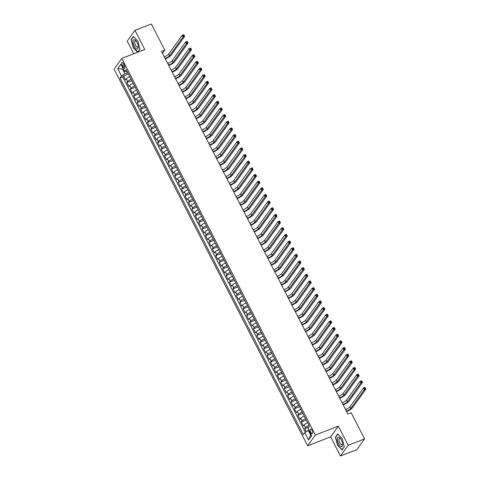 <?xml version="1.0" encoding="UTF-8"?>
<svg xmlns="http://www.w3.org/2000/svg" width="480" height="480" viewBox="0 0 480 480"><rect width="100%" height="100%" fill="white"/><g stroke="black" fill="none" stroke-linecap="round" stroke-linejoin="round"><path stroke-width="0.72" d="M312.108 430.428A2.46 0.99 -111.2 0 0 310.548 429.06A2.46 0.99 -111.2 0 0 310.77 432.288A2.46 0.99 -111.2 0 0 312.324 433.656A2.46 0.99 -111.2 0 0 312.108 430.428M340.452 456L348.18 445.26L338.346 426.126L330.624 436.866L340.452 456L356.868 449.646L364.596 438.9L351.174 412.782L347.886 414.054L161.502 51.39L164.79 50.118L151.362 24L134.946 30.354L127.224 41.1L133.734 53.766M330.624 436.866L307.638 445.77L114.072 69.126L121.8 58.386L315.366 435.03L307.638 445.77M129.798 76.674L129.75 76.692A3.078 0.714 152.8 0 0 126.288 78.87L125.526 79.932L123.474 75.936L128.436 74.016M131.166 79.332L131.118 79.356A3.078 0.714 152.8 0 0 127.656 81.534L126.894 82.59L131.856 80.67M126.894 82.59L128.946 86.586L129.708 85.524A3.078 0.714 152.8 0 1 133.17 83.346L133.218 83.328M136.638 89.982L136.59 90A3.078 0.714 152.8 0 0 133.128 92.178L132.366 93.24L130.314 89.244L135.276 87.324M140.058 96.636L140.01 96.654A3.078 0.714 152.8 0 0 136.548 98.832L135.786 99.894L133.734 95.898L138.696 93.978M143.478 103.29L143.43 103.308A3.078 0.714 152.8 0 0 139.968 105.486L139.206 106.548L137.154 102.558L142.116 100.632M146.898 109.944L146.85 109.962A3.078 0.714 152.8 0 0 143.388 112.14L142.626 113.202L140.574 109.212L145.536 107.286M150.318 116.598L150.27 116.616A3.078 0.714 152.8 0 0 146.808 118.8L146.046 119.856L143.994 115.866L148.95 113.946M153.738 123.252L153.69 123.276A3.078 0.714 152.8 0 0 150.228 125.454L149.466 126.51L147.414 122.52L152.37 120.6M157.158 129.906L157.11 129.93A3.078 0.714 152.8 0 0 153.648 132.108L152.886 133.164L150.834 129.174L155.79 127.254M160.578 136.56L160.53 136.584A3.078 0.714 152.8 0 0 157.068 138.762L156.306 139.818L154.254 135.828L159.21 133.908M163.998 143.22L163.95 143.238A3.078 0.714 152.8 0 0 160.488 145.416L159.726 146.472L157.674 142.482L162.63 140.562M167.418 149.874L167.37 149.892A3.078 0.714 152.8 0 0 163.908 152.07L163.146 153.126L161.094 149.136L166.05 147.216M170.838 156.528L170.79 156.546A3.078 0.714 152.8 0 0 167.328 158.724L166.566 159.786L164.514 155.79L169.47 153.87M174.258 163.182L174.21 163.2A3.078 0.714 152.8 0 0 170.748 165.378L169.986 166.44L167.934 162.444L172.89 160.524M177.678 169.836L177.63 169.854A3.078 0.714 152.8 0 0 174.168 172.032L173.406 173.094L171.354 169.098L176.31 167.178M181.098 176.49L181.05 176.508A3.078 0.714 152.8 0 0 177.588 178.686L176.826 179.748L174.774 175.752L179.73 173.832M184.518 183.144L184.47 183.162A3.078 0.714 152.8 0 0 181.008 185.34L180.246 186.402L178.194 182.406L183.15 180.486M187.938 189.798L187.89 189.816A3.078 0.714 152.8 0 0 184.428 191.994L183.666 193.056L181.614 189.06L186.57 187.14M191.358 196.452L191.31 196.47A3.078 0.714 152.8 0 0 187.848 198.648L187.086 199.71L185.034 195.714L189.99 193.794M194.778 203.106L194.73 203.124A3.078 0.714 152.8 0 0 191.268 205.302L190.506 206.364L188.454 202.374L193.41 200.448M198.198 209.76L198.15 209.778A3.078 0.714 152.8 0 0 194.688 211.956L193.926 213.018L191.874 209.028L196.83 207.108M201.618 216.414L201.57 216.432A3.078 0.714 152.8 0 0 198.108 218.616L197.346 219.672L195.294 215.682L200.25 213.762M205.038 223.068L204.99 223.092A3.078 0.714 152.8 0 0 201.528 225.27L200.766 226.326L198.714 222.336L203.67 220.416M208.458 229.722L208.41 229.746A3.078 0.714 152.8 0 0 204.948 231.924L204.186 232.98L202.134 228.99L207.09 227.07M211.878 236.382L211.83 236.4A3.078 0.714 152.8 0 0 208.368 238.578L207.606 239.634L205.554 235.644L210.51 233.724M215.298 243.036L215.244 243.054A3.078 0.714 152.8 0 0 211.788 245.232L211.026 246.288L208.974 242.298L213.93 240.378M218.718 249.69L218.664 249.708A3.078 0.714 152.8 0 0 215.208 251.886L214.446 252.942L212.394 248.952L217.35 247.032M222.138 256.344L222.084 256.362A3.078 0.714 152.8 0 0 218.628 258.54L217.86 259.602L215.814 255.606L220.77 253.686M225.558 262.998L225.504 263.016A3.078 0.714 152.8 0 0 222.042 265.194L221.28 266.256L219.228 262.26L224.19 260.34M228.978 269.652L228.924 269.67A3.078 0.714 152.8 0 0 225.462 271.848L224.7 272.91L222.648 268.914L227.61 266.994M232.398 276.306L232.344 276.324A3.078 0.714 152.8 0 0 228.882 278.502L228.12 279.564L226.068 275.568L231.03 273.648M235.818 282.96L235.764 282.978A3.078 0.714 152.8 0 0 232.302 285.156L231.54 286.218L229.488 282.222L234.45 280.302M239.238 289.614L239.184 289.632A3.078 0.714 152.8 0 0 235.722 291.81L234.96 292.872L232.908 288.876L237.87 286.956M242.658 296.268L242.604 296.286A3.078 0.714 152.8 0 0 239.142 298.464L238.38 299.526L236.328 295.536L241.29 293.61M246.078 302.922L246.024 302.94A3.078 0.714 152.8 0 0 242.562 305.118L241.8 306.18L239.748 302.19L244.71 300.264M249.498 309.576L249.444 309.594A3.078 0.714 152.8 0 0 245.982 311.772L245.22 312.834L243.168 308.844L248.13 306.924M252.918 316.23L252.864 316.254A3.078 0.714 152.8 0 0 249.402 318.432L248.64 319.488L246.588 315.498L251.55 313.578M256.338 322.884L256.284 322.908A3.078 0.714 152.8 0 0 252.822 325.086L252.06 326.142L250.008 322.152L254.97 320.232M259.758 329.538L259.704 329.562A3.078 0.714 152.8 0 0 256.242 331.74L255.48 332.796L253.428 328.806L258.39 326.886M263.172 336.198L263.124 336.216A3.078 0.714 152.8 0 0 259.662 338.394L258.9 339.45L256.848 335.46L261.81 333.54M266.592 342.852L266.544 342.87A3.078 0.714 152.8 0 0 263.082 345.048L262.32 346.104L260.268 342.114L265.23 340.194M270.012 349.506L269.964 349.524A3.078 0.714 152.8 0 0 266.502 351.702L265.74 352.758L263.688 348.768L268.65 346.848M273.432 356.16L273.384 356.178A3.078 0.714 152.8 0 0 269.922 358.356L269.16 359.418L267.108 355.422L272.07 353.502M276.852 362.814L276.804 362.832A3.078 0.714 152.8 0 0 273.342 365.01L272.58 366.072L270.528 362.076L275.49 360.156M280.272 369.468L280.224 369.486A3.078 0.714 152.8 0 0 276.762 371.664L276 372.726L273.948 368.73L278.91 366.81M283.692 376.122L283.644 376.14A3.078 0.714 152.8 0 0 280.182 378.318L279.42 379.38L277.368 375.384L282.33 373.464M287.112 382.776L287.064 382.794A3.078 0.714 152.8 0 0 283.602 384.972L282.84 386.034L280.788 382.038L285.75 380.118M290.532 389.43L290.484 389.448A3.078 0.714 152.8 0 0 287.022 391.626L286.26 392.688L284.208 388.692L289.17 386.772M293.952 396.084L293.904 396.102A3.078 0.714 152.8 0 0 290.442 398.28L289.68 399.342L287.628 395.352L292.59 393.426M297.372 402.738L297.324 402.756A3.078 0.714 152.8 0 0 293.862 404.934L293.1 405.996L291.048 402.006L296.01 400.08M300.792 409.392L300.744 409.41A3.078 0.714 152.8 0 0 297.282 411.594L296.52 412.65L294.468 408.66L299.43 406.74M304.212 416.046L304.164 416.07A3.078 0.714 152.8 0 0 300.702 418.248L299.94 419.304L297.888 415.314L302.85 413.394M307.632 422.7L307.584 422.724A3.078 0.714 152.8 0 0 304.122 424.902L303.36 425.958L301.308 421.968L306.27 420.048M122.322 65.532L123.072 66.996A2.382 0.96 -111.2 0 0 124.578 68.322A2.382 0.96 -111.2 0 0 124.368 65.196L123.612 63.732A2.382 0.96 -111.2 0 0 122.106 62.412A2.382 0.96 -111.2 0 0 122.322 65.532L124.17 64.818M123.264 68.832L122.544 69.108L124.938 73.77L121.476 75.948L120.018 77.976L303.324 434.652L304.782 432.624L308.544 439.944L311.718 435.528L307.956 428.208L309.42 426.18L126.114 69.504L124.65 71.532L127.098 71.424M121.476 75.948L117.714 68.628L120.888 64.212L124.65 71.532M309 425.364L307.584 422.724M305.58 418.71L304.164 416.07M302.16 412.056L300.744 409.41M298.74 405.402L297.324 402.756M295.32 398.748L293.904 396.102M291.9 392.094L290.484 389.448M288.48 385.44L287.064 382.794M285.06 378.786L283.644 376.14M281.64 372.132L280.224 369.486M278.22 365.472L276.804 362.832M274.8 358.818L273.384 356.178M271.38 352.164L269.964 349.524M267.96 345.51L266.544 342.87M264.54 338.856L263.124 336.216M261.12 332.202L259.704 329.562M257.706 325.548L256.284 322.908M254.286 318.894L252.864 316.254M250.866 312.24L249.444 309.594M247.446 305.586L246.024 302.94M244.026 298.932L242.604 296.286M240.606 292.278L239.184 289.632M237.186 285.624L235.764 282.978M233.766 278.97L232.344 276.324M230.346 272.31L228.924 269.67M226.926 265.656L225.504 263.016M223.506 259.002L222.084 256.362M220.086 252.348L218.664 249.708M216.666 245.694L215.244 243.054M213.246 239.04L211.83 236.4M209.826 232.386L208.41 229.746M206.406 225.732L204.99 223.092M202.986 219.078L201.57 216.432M199.566 212.424L198.15 209.778M196.146 205.77L194.73 203.124M192.726 199.116L191.31 196.47M189.306 192.462L187.89 189.816M185.886 185.808L184.47 183.162M182.466 179.154L181.05 176.508M179.046 172.494L177.63 169.854M175.626 165.84L174.21 163.2M172.206 159.186L170.79 156.546M168.786 152.532L167.37 149.892M165.366 145.878L163.95 143.238M161.946 139.224L160.53 136.584M158.526 132.57L157.11 129.93M155.106 125.916L153.69 123.276M151.686 119.262L150.27 116.616M148.266 112.608L146.85 109.962M144.846 105.954L143.43 103.308M141.426 99.3L140.01 96.654M138.006 92.646L136.59 90M134.586 85.992L133.17 83.346M123.474 75.936L122.772 76.908L305.388 432.24M308.952 425.382A3.078 0.714 -27.2 0 0 305.49 427.56L304.728 428.622L306.294 431.67M301.308 421.968L302.07 420.906A3.078 0.714 -27.2 0 1 305.532 418.728M297.888 415.314L298.65 414.252A3.078 0.714 -27.2 0 1 302.112 412.074M294.468 408.66L295.23 407.598A3.078 0.714 -27.2 0 1 298.692 405.42M291.048 402.006L291.81 400.944A3.078 0.714 -27.2 0 1 295.272 398.766M287.628 395.352L288.39 394.29A3.078 0.714 -27.2 0 1 291.852 392.112M284.208 388.692L284.97 387.636A3.078 0.714 -27.2 0 1 288.432 385.458M280.788 382.038L281.55 380.982A3.078 0.714 -27.2 0 1 285.012 378.804M277.368 375.384L278.13 374.328A3.078 0.714 -27.2 0 1 281.592 372.15M273.948 368.73L274.71 367.674A3.078 0.714 -27.2 0 1 278.172 365.496M270.528 362.076L271.29 361.02A3.078 0.714 -27.2 0 1 274.752 358.842M267.108 355.422L267.87 354.366A3.078 0.714 -27.2 0 1 271.332 352.182M263.688 348.768L264.45 347.706A3.078 0.714 -27.2 0 1 267.912 345.528M260.268 342.114L261.03 341.052A3.078 0.714 -27.2 0 1 264.492 338.874M256.848 335.46L257.61 334.398A3.078 0.714 -27.2 0 1 261.072 332.22M253.428 328.806L254.19 327.744A3.078 0.714 -27.2 0 1 257.652 325.566M250.008 322.152L250.77 321.09A3.078 0.714 -27.2 0 1 254.232 318.912M246.588 315.498L247.35 314.436A3.078 0.714 -27.2 0 1 250.812 312.258M243.168 308.844L243.93 307.782A3.078 0.714 -27.2 0 1 247.392 305.604M239.748 302.19L240.51 301.128A3.078 0.714 -27.2 0 1 243.972 298.95M236.328 295.536L237.09 294.474A3.078 0.714 -27.2 0 1 240.552 292.296M232.908 288.876L233.67 287.82A3.078 0.714 -27.2 0 1 237.132 285.642M229.488 282.222L230.25 281.166A3.078 0.714 -27.2 0 1 233.712 278.988M226.068 275.568L226.83 274.512A3.078 0.714 -27.2 0 1 230.292 272.334M222.648 268.914L223.41 267.858A3.078 0.714 -27.2 0 1 226.872 265.68M219.228 262.26L219.996 261.204A3.078 0.714 -27.2 0 1 223.452 259.026M215.814 255.606L216.576 254.544A3.078 0.714 -27.2 0 1 220.032 252.366M212.394 248.952L213.156 247.89A3.078 0.714 -27.2 0 1 216.612 245.712M208.974 242.298L209.736 241.236A3.078 0.714 -27.2 0 1 213.198 239.058M205.554 235.644L206.316 234.582A3.078 0.714 -27.2 0 1 209.778 232.404M202.134 228.99L202.896 227.928A3.078 0.714 -27.2 0 1 206.358 225.75M198.714 222.336L199.476 221.274A3.078 0.714 -27.2 0 1 202.938 219.096M195.294 215.682L196.056 214.62A3.078 0.714 -27.2 0 1 199.518 212.442M191.874 209.028L192.636 207.966A3.078 0.714 -27.2 0 1 196.098 205.788M188.454 202.374L189.216 201.312A3.078 0.714 -27.2 0 1 192.678 199.134M185.034 195.714L185.796 194.658A3.078 0.714 -27.2 0 1 189.258 192.48M181.614 189.06L182.376 188.004A3.078 0.714 -27.2 0 1 185.838 185.826M178.194 182.406L178.956 181.35A3.078 0.714 -27.2 0 1 182.418 179.172M174.774 175.752L175.536 174.696A3.078 0.714 -27.2 0 1 178.998 172.518M171.354 169.098L172.116 168.042A3.078 0.714 -27.2 0 1 175.578 165.864M167.934 162.444L168.696 161.388A3.078 0.714 -27.2 0 1 172.158 159.204M164.514 155.79L165.276 154.728A3.078 0.714 -27.2 0 1 168.738 152.55M161.094 149.136L161.856 148.074A3.078 0.714 -27.2 0 1 165.318 145.896M157.674 142.482L158.436 141.42A3.078 0.714 -27.2 0 1 161.898 139.242M154.254 135.828L155.016 134.766A3.078 0.714 -27.2 0 1 158.478 132.588M150.834 129.174L151.596 128.112A3.078 0.714 -27.2 0 1 155.058 125.934M147.414 122.52L148.176 121.458A3.078 0.714 -27.2 0 1 151.638 119.28M143.994 115.866L144.756 114.804A3.078 0.714 -27.2 0 1 148.218 112.626M140.574 109.212L141.336 108.15A3.078 0.714 -27.2 0 1 144.798 105.972M137.154 102.558L137.916 101.496A3.078 0.714 -27.2 0 1 141.378 99.318M133.734 95.898L134.496 94.842A3.078 0.714 -27.2 0 1 137.958 92.664M130.314 89.244L131.076 88.188A3.078 0.714 -27.2 0 1 134.538 86.01M127.746 72.678L124.938 73.77M348.18 445.26L364.596 438.9M338.346 426.126L315.366 435.03M121.8 58.386L144.78 49.488L134.946 30.354M162.492 53.31L164.79 50.118M123.048 68.412L122.544 69.108L117.714 68.628M308.964 430.164L308.244 430.446L310.638 435.102L311.142 434.406M122.772 76.908L120.018 77.976M304.728 428.622L308.796 427.044M304.782 432.624L308.244 430.446M308.544 439.944L310.638 435.102M137.844 52.176L139.992 49.182L137.856 41.142L133.392 36.342L131.07 39.576L133.206 47.61L137.55 52.29M344.334 446.784L342.198 438.744L337.734 433.938L335.406 437.172L337.542 445.212L342.006 450.018L344.334 446.784M131.538 39.39L131.07 39.576M335.88 436.992L335.406 437.172M165.15 58.476L165.246 58.44A3.846 0.894 152.8 0 0 169.578 55.716L183.03 37.008L182.178 35.346L183.816 34.71L184.674 36.372L171.216 55.08A5.772 1.338 -27.2 0 1 165.366 58.902M164.292 56.814L164.394 56.778A3.846 0.894 152.8 0 0 168.72 54.054L182.178 35.346L183.198 35.274L183.54 35.94L184.194 35.688L183.852 35.022L183.198 35.274M184.194 35.688L184.674 36.372L183.03 37.008L183.54 35.94M183.852 35.022L183.816 34.71M137.022 42.438A4.998 2.01 -111.2 0 0 135.924 40.752A4.998 2.01 -111.2 0 0 133.194 40.53A4.998 2.01 -111.2 0 0 134.304 46.212A4.998 2.01 -111.2 0 0 137.004 49.032A4.998 2.01 -111.2 0 0 138.264 46.794A4.998 2.01 -111.2 0 0 137.022 42.438M136.302 41.244A3.426 1.38 -111.2 0 0 135.204 40.836A3.426 1.38 -111.2 0 0 135.51 45.318A3.426 1.38 -111.2 0 0 137.676 47.22A3.426 1.38 -111.2 0 0 138.21 46.176M137.94 52.032L133.41 47.46L131.34 39.672L133.584 36.546M139.956 49.026L137.73 52.116M338.754 437.238A4.998 2.01 -111.2 0 0 337.716 441.402A4.998 2.01 -111.2 0 0 341.25 446.616A4.998 2.01 -111.2 0 0 342.6 444.396A4.998 2.01 -111.2 0 0 340.26 438.354A4.998 2.01 -111.2 0 0 338.754 437.238M340.638 438.846A3.426 1.38 -111.2 0 0 339.924 438.414A3.426 1.38 -111.2 0 0 339.54 438.432A3.426 1.38 -111.2 0 0 339.342 441.696A3.426 1.38 -111.2 0 0 341.634 444.84A3.426 1.38 -111.2 0 0 342.012 444.822A3.426 1.38 -111.2 0 0 342.552 443.778M344.292 446.628L342.072 449.718L337.746 445.062L335.676 437.274L337.926 434.148M168.564 65.136L168.666 65.094A3.846 0.894 152.8 0 0 172.998 62.37L186.45 43.662L185.598 42L187.236 41.364L188.094 43.026L174.636 61.734A5.772 1.338 -27.2 0 1 168.786 65.562M167.712 63.468L167.814 63.432A3.846 0.894 152.8 0 0 172.14 60.708L185.598 42L186.618 41.928L186.96 42.594L187.614 42.342L187.272 41.676L186.618 41.928M187.614 42.342L188.094 43.026L186.45 43.662L186.96 42.594M187.272 41.676L187.236 41.364M171.984 71.79L172.086 71.748A3.846 0.894 152.8 0 0 176.412 69.024L189.87 50.316L189.018 48.654L190.656 48.018L191.514 49.68L178.056 68.388A5.772 1.338 -27.2 0 1 172.206 72.216M171.132 70.122L171.234 70.086A3.846 0.894 152.8 0 0 175.56 67.362L189.018 48.654L190.038 48.582L190.38 49.248L191.034 48.996L190.692 48.33L190.038 48.582M191.034 48.996L191.514 49.68L189.87 50.316L190.38 49.248M190.692 48.33L190.656 48.018M175.404 78.444L175.506 78.402A3.846 0.894 152.8 0 0 179.832 75.678L193.29 56.97L192.438 55.308L194.076 54.672L194.934 56.334L181.476 75.042A5.772 1.338 -27.2 0 1 175.626 78.87M174.552 76.776L174.654 76.74A3.846 0.894 152.8 0 0 178.98 74.016L192.438 55.308L193.458 55.236L193.8 55.902L194.454 55.65L194.112 54.984L193.458 55.236M194.454 55.65L194.934 56.334L193.29 56.97L193.8 55.902M194.112 54.984L194.076 54.672M178.824 85.098L178.926 85.056A3.846 0.894 152.8 0 0 183.252 82.332L196.71 63.624L195.858 61.962L197.496 61.326L198.354 62.988L184.896 81.702A5.772 1.338 -27.2 0 1 179.046 85.524M177.972 83.43L178.074 83.394A3.846 0.894 152.8 0 0 182.4 80.67L195.858 61.962L196.878 61.89L197.22 62.556L197.874 62.304L197.532 61.638L196.878 61.89M197.874 62.304L198.354 62.988L196.71 63.624L197.22 62.556M197.532 61.638L197.496 61.326M182.244 91.752L182.346 91.71A3.846 0.894 152.8 0 0 186.672 88.992L200.13 70.278L199.278 68.616L200.916 67.98L201.774 69.642L188.316 88.356A5.772 1.338 -27.2 0 1 182.466 92.178M181.392 90.09L181.494 90.048A3.846 0.894 152.8 0 0 185.82 87.324L199.278 68.616L200.298 68.55L200.64 69.21L201.294 68.958L200.952 68.292L200.298 68.55M201.294 68.958L201.774 69.642L200.13 70.278L200.64 69.21M200.952 68.292L200.916 67.98M185.664 98.406L185.766 98.364A3.846 0.894 152.8 0 0 190.092 95.646L203.55 76.932L202.698 75.27L204.336 74.634L205.194 76.296L191.736 95.01A5.772 1.338 -27.2 0 1 185.886 98.832M184.812 96.744L184.914 96.702A3.846 0.894 152.8 0 0 189.24 93.978L202.698 75.27L203.718 75.204L204.06 75.87L204.714 75.612L204.372 74.946L203.718 75.204M204.714 75.612L205.194 76.296L203.55 76.932L204.06 75.87M204.372 74.946L204.336 74.634M189.084 105.06L189.186 105.018A3.846 0.894 152.8 0 0 193.512 102.3L206.97 83.586L206.118 81.924L207.756 81.288L208.614 82.95L195.156 101.664A5.772 1.338 -27.2 0 1 189.306 105.486M188.232 103.398L188.334 103.356A3.846 0.894 152.8 0 0 192.66 100.632L206.118 81.924L207.138 81.858L207.48 82.524L208.134 82.266L207.792 81.6L207.138 81.858M208.134 82.266L208.614 82.95L206.97 83.586L207.48 82.524M207.792 81.6L207.756 81.288M192.504 111.714L192.606 111.678A3.846 0.894 152.8 0 0 196.932 108.954L210.39 90.246L209.538 88.578L211.176 87.942L212.034 89.61L198.576 108.318A5.772 1.338 -27.2 0 1 192.726 112.14M191.652 110.052L191.754 110.01A3.846 0.894 152.8 0 0 196.08 107.286L209.538 88.578L210.558 88.512L210.9 89.178L211.554 88.92L211.212 88.254L210.558 88.512M211.554 88.92L212.034 89.61L210.39 90.246L210.9 89.178M211.212 88.254L211.176 87.942M195.924 118.368L196.026 118.332A3.846 0.894 152.8 0 0 200.352 115.608L213.81 96.9L212.958 95.232L214.596 94.596L215.454 96.264L201.996 114.972A5.772 1.338 -27.2 0 1 196.146 118.794M195.072 116.706L195.174 116.664A3.846 0.894 152.8 0 0 199.5 113.946L212.958 95.232L213.978 95.166L214.32 95.832L214.974 95.574L214.632 94.908L213.978 95.166M214.974 95.574L215.454 96.264L213.81 96.9L214.32 95.832M214.632 94.908L214.596 94.596M199.344 125.022L199.446 124.986A3.846 0.894 152.8 0 0 203.772 122.262L217.23 103.554L216.378 101.886L218.016 101.25L218.874 102.918L205.416 121.626A5.772 1.338 -27.2 0 1 199.566 125.448M198.492 123.36L198.594 123.318A3.846 0.894 152.8 0 0 202.92 120.6L216.378 101.886L217.398 101.82L217.74 102.486L218.394 102.228L218.052 101.568L217.398 101.82M218.394 102.228L218.874 102.918L217.23 103.554L217.74 102.486M218.052 101.568L218.016 101.25M202.764 131.676L202.866 131.64A3.846 0.894 152.8 0 0 207.192 128.916L220.65 110.208L219.798 108.54L221.436 107.91L222.294 109.572L208.836 128.28A5.772 1.338 -27.2 0 1 202.986 132.102M201.912 130.014L202.014 129.972A3.846 0.894 152.8 0 0 206.34 127.254L219.798 108.54L220.818 108.474L221.16 109.14L221.814 108.882L221.472 108.222L220.818 108.474M221.814 108.882L222.294 109.572L220.65 110.208L221.16 109.14M221.472 108.222L221.436 107.91M206.184 138.33L206.286 138.294A3.846 0.894 152.8 0 0 210.612 135.57L224.07 116.862L223.218 115.2L224.856 114.564L225.714 116.226L212.256 134.934A5.772 1.338 -27.2 0 1 206.406 138.756M205.332 136.668L205.434 136.632A3.846 0.894 152.8 0 0 209.76 133.908L223.218 115.2L224.238 115.128L224.58 115.794L225.234 115.542L224.892 114.876L224.238 115.128M225.234 115.542L225.714 116.226L224.07 116.862L224.58 115.794M224.892 114.876L224.856 114.564M209.604 144.984L209.706 144.948A3.846 0.894 152.8 0 0 214.032 142.224L227.49 123.516L226.638 121.854L228.276 121.218L229.134 122.88L215.676 141.588A5.772 1.338 -27.2 0 1 209.826 145.41M208.752 143.322L208.854 143.286A3.846 0.894 152.8 0 0 213.18 140.562L226.638 121.854L227.658 121.782L228 122.448L228.654 122.196L228.312 121.53L227.658 121.782M228.654 122.196L229.134 122.88L227.49 123.516L228 122.448M228.312 121.53L228.276 121.218M213.024 151.638L213.126 151.602A3.846 0.894 152.8 0 0 217.452 148.878L230.91 130.17L230.052 128.508L231.696 127.872L232.554 129.534L219.096 148.242A5.772 1.338 -27.2 0 1 213.246 152.064M212.172 149.976L212.274 149.94A3.846 0.894 152.8 0 0 216.6 147.216L230.052 128.508L231.078 128.436L231.42 129.102L232.074 128.85L231.732 128.184L231.078 128.436M232.074 128.85L232.554 129.534L230.91 130.17L231.42 129.102M231.732 128.184L231.696 127.872M216.444 158.298L216.546 158.256A3.846 0.894 152.8 0 0 220.872 155.532L234.33 136.824L233.472 135.162L235.116 134.526L235.974 136.188L222.516 154.896A5.772 1.338 -27.2 0 1 216.666 158.724M215.592 156.63L215.694 156.594A3.846 0.894 152.8 0 0 220.02 153.87L233.472 135.162L234.498 135.09L234.84 135.756L235.494 135.504L235.152 134.838L234.498 135.09M235.494 135.504L235.974 136.188L234.33 136.824L234.84 135.756M235.152 134.838L235.116 134.526M219.864 164.952L219.966 164.91A3.846 0.894 152.8 0 0 224.292 162.186L237.75 143.478L236.892 141.816L238.536 141.18L239.394 142.842L225.936 161.55A5.772 1.338 -27.2 0 1 220.086 165.378M219.012 163.284L219.114 163.248A3.846 0.894 152.8 0 0 223.44 160.524L236.892 141.816L237.918 141.744L238.26 142.41L238.914 142.158L238.572 141.492L237.918 141.744M238.914 142.158L239.394 142.842L237.75 143.478L238.26 142.41M238.572 141.492L238.536 141.18M223.284 171.606L223.386 171.564A3.846 0.894 152.8 0 0 227.712 168.84L241.17 150.132L240.312 148.47L241.956 147.834L242.814 149.496L229.356 168.204A5.772 1.338 -27.2 0 1 223.506 172.032M222.432 169.938L222.534 169.902A3.846 0.894 152.8 0 0 226.86 167.178L240.312 148.47L241.338 148.398L241.68 149.064L242.334 148.812L241.992 148.146L241.338 148.398M242.334 148.812L242.814 149.496L241.17 150.132L241.68 149.064M241.992 148.146L241.956 147.834M226.704 178.26L226.806 178.218A3.846 0.894 152.8 0 0 231.132 175.494L244.59 156.786L243.732 155.124L245.376 154.488L246.234 156.15L232.776 174.858A5.772 1.338 -27.2 0 1 226.926 178.686M225.852 176.592L225.954 176.556A3.846 0.894 152.8 0 0 230.28 173.832L243.732 155.124L244.758 155.052L245.094 155.718L245.754 155.466L245.412 154.8L244.758 155.052M245.754 155.466L246.234 156.15L244.59 156.786L245.094 155.718M245.412 154.8L245.376 154.488M230.124 184.914L230.226 184.872A3.846 0.894 152.8 0 0 234.552 182.148L248.01 163.44L247.152 161.778L248.796 161.142L249.654 162.804L236.196 181.518A5.772 1.338 -27.2 0 1 230.346 185.34M229.272 183.252L229.374 183.21A3.846 0.894 152.8 0 0 233.7 180.486L247.152 161.778L248.172 161.706L248.514 162.372L249.174 162.12L248.832 161.454L248.172 161.706M249.174 162.12L249.654 162.804L248.01 163.44L248.514 162.372M248.832 161.454L248.796 161.142M233.544 191.568L233.646 191.526A3.846 0.894 152.8 0 0 237.972 188.808L251.43 170.094L250.572 168.432L252.216 167.796L253.068 169.458L239.616 188.172A5.772 1.338 -27.2 0 1 233.766 191.994M232.692 189.906L232.794 189.864A3.846 0.894 152.8 0 0 237.12 187.14L250.572 168.432L251.592 168.366L251.934 169.026L252.594 168.774L252.252 168.108L251.592 168.366M252.594 168.774L253.068 169.458L251.43 170.094L251.934 169.026M252.252 168.108L252.216 167.796M236.964 198.222L237.066 198.18A3.846 0.894 152.8 0 0 241.392 195.462L254.85 176.748L253.992 175.086L255.636 174.45L256.488 176.112L243.036 194.826A5.772 1.338 -27.2 0 1 237.186 198.648M236.112 196.56L236.208 196.518A3.846 0.894 152.8 0 0 240.54 193.794L253.992 175.086L255.012 175.02L255.354 175.686L256.014 175.428L255.672 174.762L255.012 175.02M256.014 175.428L256.488 176.112L254.85 176.748L255.354 175.686M255.672 174.762L255.636 174.45M240.384 204.876L240.486 204.834A3.846 0.894 152.8 0 0 244.812 202.116L258.27 183.402L257.412 181.74L259.056 181.104L259.908 182.772L246.456 201.48A5.772 1.338 -27.2 0 1 240.606 205.302M239.532 203.214L239.628 203.172A3.846 0.894 152.8 0 0 243.96 200.448L257.412 181.74L258.432 181.674L258.774 182.34L259.434 182.082L259.092 181.416L258.432 181.674M259.434 182.082L259.908 182.772L258.27 183.402L258.774 182.34M259.092 181.416L259.056 181.104M243.804 211.53L243.906 211.494A3.846 0.894 152.8 0 0 248.232 208.77L261.69 190.062L260.832 188.394L262.476 187.758L263.328 189.426L249.876 208.134A5.772 1.338 -27.2 0 1 244.026 211.956M242.952 209.868L243.048 209.826A3.846 0.894 152.8 0 0 247.38 207.102L260.832 188.394L261.852 188.328L262.194 188.994L262.854 188.736L262.512 188.07L261.852 188.328M262.854 188.736L263.328 189.426L261.69 190.062L262.194 188.994M262.512 188.07L262.476 187.758M247.224 218.184L247.326 218.148A3.846 0.894 152.8 0 0 251.652 215.424L265.11 196.716L264.252 195.048L265.896 194.412L266.748 196.08L253.296 214.788A5.772 1.338 -27.2 0 1 247.446 218.61M246.372 216.522L246.468 216.48A3.846 0.894 152.8 0 0 250.8 213.762L264.252 195.048L265.272 194.982L265.614 195.648L266.274 195.39L265.932 194.724L265.272 194.982M266.274 195.39L266.748 196.08L265.11 196.716L265.614 195.648M265.932 194.724L265.896 194.412M250.644 224.838L250.746 224.802A3.846 0.894 152.8 0 0 255.072 222.078L268.53 203.37L267.672 201.702L269.316 201.066L270.168 202.734L256.716 221.442A5.772 1.338 -27.2 0 1 250.866 225.264M249.792 223.176L249.888 223.134A3.846 0.894 152.8 0 0 254.22 220.416L267.672 201.702L268.692 201.636L269.034 202.302L269.694 202.044L269.352 201.384L268.692 201.636M269.694 202.044L270.168 202.734L268.53 203.37L269.034 202.302M269.352 201.384L269.316 201.066M254.064 231.492L254.166 231.456A3.846 0.894 152.8 0 0 258.492 228.732L271.95 210.024L271.092 208.356L272.736 207.726L273.588 209.388L260.136 228.096A5.772 1.338 -27.2 0 1 254.286 231.918M253.212 229.83L253.308 229.788A3.846 0.894 152.8 0 0 257.64 227.07L271.092 208.356L272.112 208.29L272.454 208.956L273.114 208.704L272.772 208.038L272.112 208.29M273.114 208.704L273.588 209.388L271.95 210.024L272.454 208.956M272.772 208.038L272.736 207.726M257.484 238.146L257.586 238.11A3.846 0.894 152.8 0 0 261.912 235.386L275.37 216.678L274.512 215.016L276.156 214.38L277.008 216.042L263.556 234.75A5.772 1.338 -27.2 0 1 257.706 238.572M256.632 236.484L256.728 236.448A3.846 0.894 152.8 0 0 261.06 233.724L274.512 215.016L275.532 214.944L275.874 215.61L276.534 215.358L276.192 214.692L275.532 214.944M276.534 215.358L277.008 216.042L275.37 216.678L275.874 215.61M276.192 214.692L276.156 214.38M260.904 244.8L261.006 244.764A3.846 0.894 152.8 0 0 265.332 242.04L278.79 223.332L277.932 221.67L279.576 221.034L280.428 222.696L266.976 241.404A5.772 1.338 -27.2 0 1 261.126 245.226M260.052 243.138L260.148 243.102A3.846 0.894 152.8 0 0 264.48 240.378L277.932 221.67L278.952 221.598L279.294 222.264L279.954 222.012L279.612 221.346L278.952 221.598M279.954 222.012L280.428 222.696L278.79 223.332L279.294 222.264M279.612 221.346L279.576 221.034M264.324 251.454L264.426 251.418A3.846 0.894 152.8 0 0 268.752 248.694L282.21 229.986L281.352 228.324L282.996 227.688L283.848 229.35L270.396 248.058A5.772 1.338 -27.2 0 1 264.546 251.88M263.472 249.792L263.568 249.756A3.846 0.894 152.8 0 0 267.9 247.032L281.352 228.324L282.372 228.252L282.714 228.918L283.374 228.666L283.032 228L282.372 228.252M283.374 228.666L283.848 229.35L282.21 229.986L282.714 228.918M283.032 228L282.996 227.688M267.744 258.114L267.846 258.072A3.846 0.894 152.8 0 0 272.172 255.348L285.63 236.64L284.772 234.978L286.416 234.342L287.268 236.004L273.816 254.712A5.772 1.338 -27.2 0 1 267.966 258.54M266.892 256.446L266.988 256.41A3.846 0.894 152.8 0 0 271.32 253.686L284.772 234.978L285.792 234.906L286.134 235.572L286.794 235.32L286.452 234.654L285.792 234.906M286.794 235.32L287.268 236.004L285.63 236.64L286.134 235.572M286.452 234.654L286.416 234.342M271.164 264.768L271.266 264.726A3.846 0.894 152.8 0 0 275.592 262.002L289.05 243.294L288.192 241.632L289.836 240.996L290.688 242.658L277.236 261.366A5.772 1.338 -27.2 0 1 271.38 265.194M270.312 263.1L270.408 263.064A3.846 0.894 152.8 0 0 274.74 260.34L288.192 241.632L289.212 241.56L289.554 242.226L290.214 241.974L289.872 241.308L289.212 241.56M290.214 241.974L290.688 242.658L289.05 243.294L289.554 242.226M289.872 241.308L289.836 240.996M274.584 271.422L274.686 271.38A3.846 0.894 152.8 0 0 279.012 268.656L292.47 249.948L291.612 248.286L293.256 247.65L294.108 249.312L280.656 268.02A5.772 1.338 -27.2 0 1 274.8 271.848M273.726 269.754L273.828 269.718A3.846 0.894 152.8 0 0 278.154 266.994L291.612 248.286L292.632 248.214L292.974 248.88L293.634 248.628L293.292 247.962L292.632 248.214M293.634 248.628L294.108 249.312L292.47 249.948L292.974 248.88M293.292 247.962L293.256 247.65M278.004 278.076L278.106 278.034A3.846 0.894 152.8 0 0 282.432 275.31L295.89 256.602L295.032 254.94L296.676 254.304L297.528 255.966L284.076 274.674A5.772 1.338 -27.2 0 1 278.22 278.502M277.146 276.408L277.248 276.372A3.846 0.894 152.8 0 0 281.574 273.648L295.032 254.94L296.052 254.868L296.394 255.534L297.054 255.282L296.712 254.616L296.052 254.868M297.054 255.282L297.528 255.966L295.89 256.602L296.394 255.534M296.712 254.616L296.676 254.304M281.424 284.73L281.526 284.688A3.846 0.894 152.8 0 0 285.852 281.97L299.31 263.256L298.452 261.594L300.096 260.958L300.948 262.62L287.496 281.334A5.772 1.338 -27.2 0 1 281.64 285.156M280.566 283.068L280.668 283.026A3.846 0.894 152.8 0 0 284.994 280.302L298.452 261.594L299.472 261.528L299.814 262.188L300.474 261.936L300.132 261.27L299.472 261.528M300.474 261.936L300.948 262.62L299.31 263.256L299.814 262.188M300.132 261.27L300.096 260.958M284.844 291.384L284.946 291.342A3.846 0.894 152.8 0 0 289.272 288.624L302.73 269.91L301.872 268.248L303.516 267.612L304.368 269.274L290.916 287.988A5.772 1.338 -27.2 0 1 285.06 291.81M283.986 289.722L284.088 289.68A3.846 0.894 152.8 0 0 288.414 286.956L301.872 268.248L302.892 268.182L303.234 268.842L303.894 268.59L303.552 267.924L302.892 268.182M303.894 268.59L304.368 269.274L302.73 269.91L303.234 268.842M303.552 267.924L303.516 267.612M288.264 298.038L288.366 297.996A3.846 0.894 152.8 0 0 292.692 295.278L306.15 276.564L305.292 274.902L306.936 274.266L307.788 275.928L294.336 294.642A5.772 1.338 -27.2 0 1 288.48 298.464M287.406 296.376L287.508 296.334A3.846 0.894 152.8 0 0 291.834 293.61L305.292 274.902L306.312 274.836L306.654 275.502L307.314 275.244L306.972 274.578L306.312 274.836M307.314 275.244L307.788 275.928L306.15 276.564L306.654 275.502M306.972 274.578L306.936 274.266M291.684 304.692L291.786 304.656A3.846 0.894 152.8 0 0 296.112 301.932L309.57 283.218L308.712 281.556L310.356 280.92L311.208 282.588L297.756 301.296A5.772 1.338 -27.2 0 1 291.9 305.118M290.826 303.03L290.928 302.988A3.846 0.894 152.8 0 0 295.254 300.264L308.712 281.556L309.732 281.49L310.074 282.156L310.734 281.898L310.392 281.232L309.732 281.49M310.734 281.898L311.208 282.588L309.57 283.218L310.074 282.156M310.392 281.232L310.356 280.92M295.104 311.346L295.206 311.31A3.846 0.894 152.8 0 0 299.532 308.586L312.99 289.878L312.132 288.21L313.776 287.574L314.628 289.242L301.176 307.95A5.772 1.338 -27.2 0 1 295.32 311.772M294.246 309.684L294.348 309.642A3.846 0.894 152.8 0 0 298.674 306.924L312.132 288.21L313.152 288.144L313.494 288.81L314.154 288.552L313.812 287.886L313.152 288.144M314.154 288.552L314.628 289.242L312.99 289.878L313.494 288.81M313.812 287.886L313.776 287.574M298.524 318L298.626 317.964A3.846 0.894 152.8 0 0 302.952 315.24L316.41 296.532L315.552 294.864L317.196 294.228L318.048 295.896L304.59 314.604A5.772 1.338 -27.2 0 1 298.74 318.426M297.666 316.338L297.768 316.296A3.846 0.894 152.8 0 0 302.094 313.578L315.552 294.864L316.572 294.798L316.914 295.464L317.574 295.206L317.232 294.54L316.572 294.798M317.574 295.206L318.048 295.896L316.41 296.532L316.914 295.464M317.232 294.54L317.196 294.228M301.944 324.654L302.046 324.618A3.846 0.894 152.8 0 0 306.372 321.894L319.83 303.186L318.972 301.518L320.616 300.882L321.468 302.55L308.01 321.258A5.772 1.338 -27.2 0 1 302.16 325.08M301.086 322.992L301.188 322.95A3.846 0.894 152.8 0 0 305.514 320.232L318.972 301.518L319.992 301.452L320.334 302.118L320.994 301.86L320.652 301.2L319.992 301.452M320.994 301.86L321.468 302.55L319.83 303.186L320.334 302.118M320.652 301.2L320.616 300.882M305.364 331.308L305.466 331.272A3.846 0.894 152.8 0 0 309.792 328.548L323.25 309.84L322.392 308.172L324.036 307.542L324.888 309.204L311.43 327.912A5.772 1.338 -27.2 0 1 305.58 331.734M304.506 329.646L304.608 329.61A3.846 0.894 152.8 0 0 308.934 326.886L322.392 308.172L323.412 308.106L323.754 308.772L324.414 308.52L324.072 307.854L323.412 308.106M324.414 308.52L324.888 309.204L323.25 309.84L323.754 308.772M324.072 307.854L324.036 307.542M308.784 337.962L308.886 337.926A3.846 0.894 152.8 0 0 313.212 335.202L326.67 316.494L325.812 314.832L327.456 314.196L328.308 315.858L314.85 334.566A5.772 1.338 -27.2 0 1 309 338.388M307.926 336.3L308.028 336.264A3.846 0.894 152.8 0 0 312.354 333.54L325.812 314.832L326.832 314.76L327.174 315.426L327.834 315.174L327.492 314.508L326.832 314.76M327.834 315.174L328.308 315.858L326.67 316.494L327.174 315.426M327.492 314.508L327.456 314.196M312.204 344.616L312.306 344.58A3.846 0.894 152.8 0 0 316.632 341.856L330.09 323.148L329.232 321.486L330.876 320.85L331.728 322.512L318.27 341.22A5.772 1.338 -27.2 0 1 312.42 345.042M311.346 342.954L311.448 342.918A3.846 0.894 152.8 0 0 315.774 340.194L329.232 321.486L330.252 321.414L330.594 322.08L331.254 321.828L330.912 321.162L330.252 321.414M331.254 321.828L331.728 322.512L330.09 323.148L330.594 322.08M330.912 321.162L330.876 320.85M315.624 351.27L315.726 351.234A3.846 0.894 152.8 0 0 320.052 348.51L333.51 329.802L332.652 328.14L334.296 327.504L335.148 329.166L321.69 347.874A5.772 1.338 -27.2 0 1 315.84 351.702M314.766 349.608L314.868 349.572A3.846 0.894 152.8 0 0 319.194 346.848L332.652 328.14L333.672 328.068L334.014 328.734L334.674 328.482L334.332 327.816L333.672 328.068M334.674 328.482L335.148 329.166L333.51 329.802L334.014 328.734M334.332 327.816L334.296 327.504M319.044 357.93L319.146 357.888A3.846 0.894 152.8 0 0 323.472 355.164L336.924 336.456L336.072 334.794L337.716 334.158L338.568 335.82L325.11 354.528A5.772 1.338 -27.2 0 1 319.26 358.356M318.186 356.262L318.288 356.226A3.846 0.894 152.8 0 0 322.614 353.502L336.072 334.794L337.092 334.722L337.434 335.388L338.088 335.136L337.752 334.47L337.092 334.722M338.088 335.136L338.568 335.82L336.924 336.456L337.434 335.388M337.752 334.47L337.716 334.158M322.464 364.584L322.566 364.542A3.846 0.894 152.8 0 0 326.892 361.818L340.344 343.11L339.492 341.448L341.136 340.812L341.988 342.474L328.53 361.182A5.772 1.338 -27.2 0 1 322.68 365.01M321.606 362.916L321.708 362.88A3.846 0.894 152.8 0 0 326.034 360.156L339.492 341.448L340.512 341.376L340.854 342.042L341.508 341.79L341.166 341.124L340.512 341.376M341.508 341.79L341.988 342.474L340.344 343.11L340.854 342.042M341.166 341.124L341.136 340.812M325.884 371.238L325.986 371.196A3.846 0.894 152.8 0 0 330.312 368.472L343.764 349.764L342.912 348.102L344.556 347.466L345.408 349.128L331.95 367.836A5.772 1.338 -27.2 0 1 326.1 371.664M325.026 369.57L325.128 369.534A3.846 0.894 152.8 0 0 329.454 366.81L342.912 348.102L343.932 348.03L344.274 348.696L344.928 348.444L344.586 347.778L343.932 348.03M344.928 348.444L345.408 349.128L343.764 349.764L344.274 348.696M344.586 347.778L344.556 347.466M329.304 377.892L329.406 377.85A3.846 0.894 152.8 0 0 333.732 375.126L347.184 356.418L346.332 354.756L347.976 354.12L348.828 355.782L335.37 374.496A5.772 1.338 -27.2 0 1 329.52 378.318M328.446 376.23L328.548 376.188A3.846 0.894 152.8 0 0 332.874 373.464L346.332 354.756L347.352 354.684L347.694 355.35L348.348 355.098L348.006 354.432L347.352 354.684M348.348 355.098L348.828 355.782L347.184 356.418L347.694 355.35M348.006 354.432L347.976 354.12M332.724 384.546L332.826 384.504A3.846 0.894 152.8 0 0 337.152 381.786L350.604 363.072L349.752 361.41L351.396 360.774L352.248 362.436L338.79 381.15A5.772 1.338 -27.2 0 1 332.94 384.972M331.866 382.884L331.968 382.842A3.846 0.894 152.8 0 0 336.294 380.118L349.752 361.41L350.772 361.344L351.114 362.004L351.768 361.752L351.426 361.086L350.772 361.344M351.768 361.752L352.248 362.436L350.604 363.072L351.114 362.004M351.426 361.086L351.396 360.774M336.144 391.2L336.246 391.158A3.846 0.894 152.8 0 0 340.572 388.44L354.024 369.726L353.172 368.064L354.816 367.428L355.668 369.09L342.21 387.804A5.772 1.338 -27.2 0 1 336.36 391.626M335.286 389.538L335.388 389.496A3.846 0.894 152.8 0 0 339.714 386.772L353.172 368.064L354.192 367.998L354.534 368.664L355.188 368.406L354.846 367.74L354.192 367.998M355.188 368.406L355.668 369.09L354.024 369.726L354.534 368.664M354.846 367.74L354.816 367.428M339.564 397.854L339.66 397.812A3.846 0.894 152.8 0 0 343.992 395.094L357.444 376.38L356.592 374.718L358.23 374.082L359.088 375.75L345.63 394.458A5.772 1.338 -27.2 0 1 339.78 398.28M338.706 396.192L338.808 396.15A3.846 0.894 152.8 0 0 343.134 393.426L356.592 374.718L357.612 374.652L357.954 375.318L358.608 375.06L358.266 374.394L357.612 374.652M358.608 375.06L359.088 375.75L357.444 376.38L357.954 375.318M358.266 374.394L358.23 374.082M342.984 404.508L343.08 404.472A3.846 0.894 152.8 0 0 347.412 401.748L360.864 383.04L360.012 381.372L361.65 380.736L362.508 382.404L349.05 401.112A5.772 1.338 -27.2 0 1 343.2 404.934M342.126 402.846L342.228 402.804A3.846 0.894 152.8 0 0 346.554 400.08L360.012 381.372L361.032 381.306L361.374 381.972L362.028 381.714L361.686 381.048L361.032 381.306M362.028 381.714L362.508 382.404L360.864 383.04L361.374 381.972M361.686 381.048L361.65 380.736M346.404 411.162L346.5 411.126A3.846 0.894 152.8 0 0 350.832 408.402L364.284 389.694L363.432 388.026L365.07 387.39L365.928 389.058L352.47 407.766A5.772 1.338 -27.2 0 1 346.62 411.588M345.546 409.5L345.648 409.458A3.846 0.894 152.8 0 0 349.974 406.74L363.432 388.026L364.452 387.96L364.794 388.626L365.448 388.368L365.106 387.702L364.452 387.96M365.448 388.368L365.928 389.058L364.284 389.694L364.794 388.626M365.106 387.702L365.07 387.39M131.118 79.356L129.75 76.692M127.656 81.534L126.288 78.87M305.49 427.56L304.122 424.902M302.07 420.906L300.702 418.248M298.65 414.252L297.282 411.594M295.23 407.598L293.862 404.934M291.81 400.944L290.442 398.28M288.39 394.29L287.022 391.626M284.97 387.636L283.602 384.972M281.55 380.982L280.182 378.318M278.13 374.328L276.762 371.664M274.71 367.674L273.342 365.01M271.29 361.02L269.922 358.356M267.87 354.366L266.502 351.702M264.45 347.706L263.082 345.048M261.03 341.052L259.662 338.394M257.61 334.398L256.242 331.74M254.19 327.744L252.822 325.086M250.77 321.09L249.402 318.432M247.35 314.436L245.982 311.772M243.93 307.782L242.562 305.118M240.51 301.128L239.142 298.464M237.09 294.474L235.722 291.81M233.67 287.82L232.302 285.156M230.25 281.166L228.882 278.502M226.83 274.512L225.462 271.848M223.41 267.858L222.042 265.194M219.996 261.204L218.628 258.54M216.576 254.544L215.208 251.886M213.156 247.89L211.788 245.232M209.736 241.236L208.368 238.578M206.316 234.582L204.948 231.924M202.896 227.928L201.528 225.27M199.476 221.274L198.108 218.616M196.056 214.62L194.688 211.956M192.636 207.966L191.268 205.302M189.216 201.312L187.848 198.648M185.796 194.658L184.428 191.994M182.376 188.004L181.008 185.34M178.956 181.35L177.588 178.686M175.536 174.696L174.168 172.032M172.116 168.042L170.748 165.378M168.696 161.388L167.328 158.724M165.276 154.728L163.908 152.07M161.856 148.074L160.488 145.416M158.436 141.42L157.068 138.762M155.016 134.766L153.648 132.108M151.596 128.112L150.228 125.454M148.176 121.458L146.808 118.8M144.756 114.804L143.388 112.14M141.336 108.15L139.968 105.486M137.916 101.496L136.548 98.832M134.496 94.842L133.128 92.178M131.076 88.188L129.708 85.524M124.806 66.33L123.072 66.996M164.394 56.778L165.246 58.44M168.72 54.054L169.578 55.716M167.814 63.432L168.666 65.094M172.14 60.708L172.998 62.37M171.234 70.086L172.086 71.748M175.56 67.362L176.412 69.024M174.654 76.74L175.506 78.402M178.98 74.016L179.832 75.678M178.074 83.394L178.926 85.056M182.4 80.67L183.252 82.332M181.494 90.048L182.346 91.71M185.82 87.324L186.672 88.992M184.914 96.702L185.766 98.364M189.24 93.978L190.092 95.646M188.334 103.356L189.186 105.018M192.66 100.632L193.512 102.3M191.754 110.01L192.606 111.678M196.08 107.286L196.932 108.954M195.174 116.664L196.026 118.332M199.5 113.946L200.352 115.608M198.594 123.318L199.446 124.986M202.92 120.6L203.772 122.262M202.014 129.972L202.866 131.64M206.34 127.254L207.192 128.916M205.434 136.632L206.286 138.294M209.76 133.908L210.612 135.57M208.854 143.286L209.706 144.948M213.18 140.562L214.032 142.224M212.274 149.94L213.126 151.602M216.6 147.216L217.452 148.878M215.694 156.594L216.546 158.256M220.02 153.87L220.872 155.532M219.114 163.248L219.966 164.91M223.44 160.524L224.292 162.186M222.534 169.902L223.386 171.564M226.86 167.178L227.712 168.84M225.954 176.556L226.806 178.218M230.28 173.832L231.132 175.494M229.374 183.21L230.226 184.872M233.7 180.486L234.552 182.148M232.794 189.864L233.646 191.526M237.12 187.14L237.972 188.808M236.208 196.518L237.066 198.18M240.54 193.794L241.392 195.462M239.628 203.172L240.486 204.834M243.96 200.448L244.812 202.116M243.048 209.826L243.906 211.494M247.38 207.102L248.232 208.77M246.468 216.48L247.326 218.148M250.8 213.762L251.652 215.424M249.888 223.134L250.746 224.802M254.22 220.416L255.072 222.078M253.308 229.788L254.166 231.456M257.64 227.07L258.492 228.732M256.728 236.448L257.586 238.11M261.06 233.724L261.912 235.386M260.148 243.102L261.006 244.764M264.48 240.378L265.332 242.04M263.568 249.756L264.426 251.418M267.9 247.032L268.752 248.694M266.988 256.41L267.846 258.072M271.32 253.686L272.172 255.348M270.408 263.064L271.266 264.726M274.74 260.34L275.592 262.002M273.828 269.718L274.686 271.38M278.154 266.994L279.012 268.656M277.248 276.372L278.106 278.034M281.574 273.648L282.432 275.31M280.668 283.026L281.526 284.688M284.994 280.302L285.852 281.97M284.088 289.68L284.946 291.342M288.414 286.956L289.272 288.624M287.508 296.334L288.366 297.996M291.834 293.61L292.692 295.278M290.928 302.988L291.786 304.656M295.254 300.264L296.112 301.932M294.348 309.642L295.206 311.31M298.674 306.924L299.532 308.586M297.768 316.296L298.626 317.964M302.094 313.578L302.952 315.24M301.188 322.95L302.046 324.618M305.514 320.232L306.372 321.894M304.608 329.61L305.466 331.272M308.934 326.886L309.792 328.548M308.028 336.264L308.886 337.926M312.354 333.54L313.212 335.202M311.448 342.918L312.306 344.58M315.774 340.194L316.632 341.856M314.868 349.572L315.726 351.234M319.194 346.848L320.052 348.51M318.288 356.226L319.146 357.888M322.614 353.502L323.472 355.164M321.708 362.88L322.566 364.542M326.034 360.156L326.892 361.818M325.128 369.534L325.986 371.196M329.454 366.81L330.312 368.472M328.548 376.188L329.406 377.85M332.874 373.464L333.732 375.126M331.968 382.842L332.826 384.504M336.294 380.118L337.152 381.786M335.388 389.496L336.246 391.158M339.714 386.772L340.572 388.44M338.808 396.15L339.66 397.812M343.134 393.426L343.992 395.094M342.228 402.804L343.08 404.472M346.554 400.08L347.412 401.748M345.648 409.458L346.5 411.126M349.974 406.74L350.832 408.402"/></g></svg>
